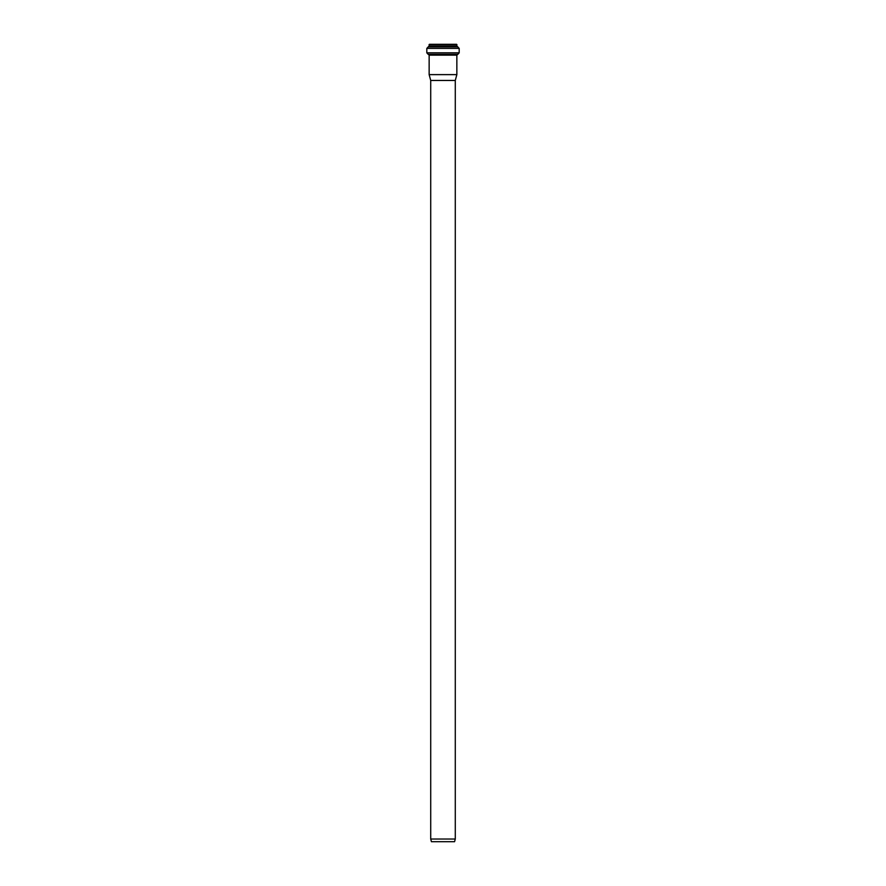 <?xml version="1.0" encoding="UTF-8"?>
<svg xmlns="http://www.w3.org/2000/svg" width="886" height="886" viewBox="0 0 886 886"><rect width="100%" height="100%" fill="white"/><g stroke="black" fill="none" stroke-linecap="round" stroke-linejoin="round"><path stroke-width="1.33" d="M455.282 839.031L430.718 839.031L431.427 841.7L454.573 841.7L455.282 839.031L455.282 80.46L430.718 80.46L430.718 839.031M459.181 52.839L459.181 48.387L456.966 46.094L456.578 44.3L429.422 44.3L429.034 46.094L426.819 48.387L426.819 52.839L428.215 54.356L457.785 54.356L459.181 52.839L426.819 52.839M455.282 80.46L456.855 74.623L456.855 55.142L457.785 54.356M456.855 74.623L429.145 74.623L429.145 55.142L456.855 55.142M456.966 44.677L429.034 44.677M456.966 46.094L429.034 46.094M457.63 46.847L428.37 46.847M457.84 46.869L428.159 46.869M459.181 48.387L426.819 48.387M457.541 54.378L428.215 54.356M428.459 54.378L429.145 55.142M430.718 80.46L429.145 74.623"/></g></svg>
